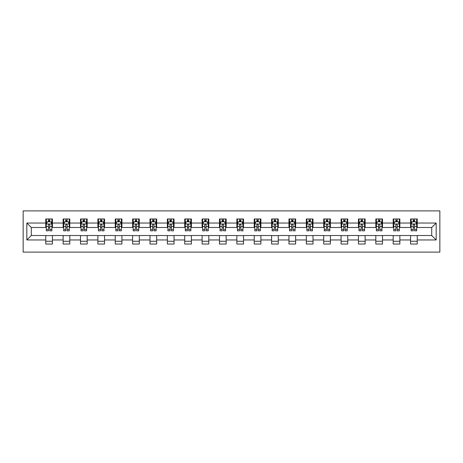 <?xml version="1.0" encoding="UTF-8"?>
<svg xmlns="http://www.w3.org/2000/svg" width="463" height="463" viewBox="0 0 463 463"><rect width="100%" height="100%" fill="white"/><g stroke="black" fill="none" stroke-linecap="round" stroke-linejoin="round"><path stroke-width="0.69" d="M23.15 252.103L439.85 252.103L439.85 210.896L23.15 210.896L23.15 252.103M417.244 223.039L417.244 218.97L410.565 218.97L410.565 223.039L399.87 223.039L399.87 218.97L393.191 218.97L393.191 223.039L382.502 223.039L382.502 218.97L375.817 218.97L375.817 223.039L365.128 223.039L365.128 218.97L358.449 218.97L358.449 223.039L347.759 223.039L347.759 218.97L341.075 218.97L341.075 223.039L330.385 223.039L330.385 218.97L323.706 218.97L323.706 223.039L313.011 223.039L313.011 218.97L306.332 218.97L306.332 223.039L295.643 223.039L295.643 218.97L288.958 218.97L288.958 223.039L278.269 223.039L278.269 218.97L271.59 218.97L271.59 223.039L260.901 223.039L260.901 218.97L254.216 218.97L254.216 223.039L243.526 223.039L243.526 218.97L236.848 218.97L236.848 223.039L226.152 223.039L226.152 218.97L219.474 218.97L219.474 223.039L208.784 223.039L208.784 218.97L202.099 218.97L202.099 223.039L191.41 223.039L191.41 218.97L184.731 218.97L184.731 223.039L174.042 223.039L174.042 218.97L167.357 218.97L167.357 223.039L156.668 223.039L156.668 218.97L149.989 218.97L149.989 223.039L139.294 223.039L139.294 218.97L132.615 218.97L132.615 223.039L121.925 223.039L121.925 218.97L115.241 218.97L115.241 223.039L104.551 223.039L104.551 218.97L97.872 218.97L97.872 223.039L87.183 223.039L87.183 218.97L80.498 218.97L80.498 223.039L69.809 223.039L69.809 218.97L63.13 218.97L63.13 223.039L52.435 223.039L52.435 218.97L45.756 218.97L45.756 223.039L26.825 223.039L26.825 239.961L31.281 235.511L45.756 235.511L45.756 244.03L52.435 244.03L52.435 235.511L63.13 235.511L63.13 244.03L69.809 244.03L69.809 235.511L80.498 235.511L80.498 244.03L87.183 244.03L87.183 235.511L97.872 235.511L97.872 244.03L104.551 244.03L104.551 235.511L115.241 235.511L115.241 244.03L121.925 244.03L121.925 235.511L132.615 235.511L132.615 244.03L139.294 244.03L139.294 235.511L149.989 235.511L149.989 244.03L156.668 244.03L156.668 235.511L167.357 235.511L167.357 244.03L174.042 244.03L174.042 235.511L184.731 235.511L184.731 244.03L191.41 244.03L191.41 235.511L202.099 235.511L202.099 244.03L208.784 244.03L208.784 235.511L219.474 235.511L219.474 244.03L226.152 244.03L226.152 235.511L236.848 235.511L236.848 244.03L243.526 244.03L243.526 235.511L254.216 235.511L254.216 244.03L260.901 244.03L260.901 235.511L271.59 235.511L271.59 244.03L278.269 244.03L278.269 235.511L288.958 235.511L288.958 244.03L295.643 244.03L295.643 235.511L306.332 235.511L306.332 244.03L313.011 244.03L313.011 235.511L323.706 235.511L323.706 244.03L330.385 244.03L330.385 235.511L341.075 235.511L341.075 244.03L347.759 244.03L347.759 235.511L358.449 235.511L358.449 244.03L365.128 244.03L365.128 235.511L375.817 235.511L375.817 244.03L382.502 244.03L382.502 235.511L393.191 235.511L393.191 244.03L399.87 244.03L399.87 235.511L410.565 235.511L410.565 244.03L417.244 244.03L417.244 235.511L431.719 235.511L431.719 227.489L417.244 227.489L417.244 223.039L436.175 223.039L436.175 239.961L417.244 239.961M410.565 239.961L399.87 239.961M393.191 239.961L382.502 239.961M375.817 239.961L365.128 239.961M358.449 239.961L347.759 239.961M341.075 239.961L330.385 239.961M323.706 239.961L313.011 239.961M306.332 239.961L295.643 239.961M288.958 239.961L278.269 239.961M271.59 239.961L260.901 239.961M254.216 239.961L243.526 239.961M236.848 239.961L226.152 239.961M219.474 239.961L208.784 239.961M202.099 239.961L191.41 239.961M184.731 239.961L174.042 239.961M167.357 239.961L156.668 239.961M149.989 239.961L139.294 239.961M132.615 239.961L121.925 239.961M115.241 239.961L104.551 239.961M97.872 239.961L87.183 239.961M80.498 239.961L69.809 239.961M63.13 239.961L52.435 239.961M45.756 239.961L26.825 239.961M410.565 223.039L410.565 227.489L399.87 227.489L399.87 223.039M393.191 223.039L393.191 227.489L382.502 227.489L382.502 223.039M375.817 223.039L375.817 227.489L365.128 227.489L365.128 223.039M358.449 223.039L358.449 227.489L347.759 227.489L347.759 223.039M341.075 223.039L341.075 227.489L330.385 227.489L330.385 223.039M323.706 223.039L323.706 227.489L313.011 227.489L313.011 223.039M306.332 223.039L306.332 227.489L295.643 227.489L295.643 223.039M288.958 223.039L288.958 227.489L278.269 227.489L278.269 223.039M271.59 223.039L271.59 227.489L260.901 227.489L260.901 223.039M254.216 223.039L254.216 227.489L243.526 227.489L243.526 223.039M236.848 223.039L236.848 227.489L226.152 227.489L226.152 223.039M219.474 223.039L219.474 227.489L208.784 227.489L208.784 223.039M202.099 223.039L202.099 227.489L191.41 227.489L191.41 223.039M184.731 223.039L184.731 227.489L174.042 227.489L174.042 223.039M167.357 223.039L167.357 227.489L156.668 227.489L156.668 223.039M149.989 223.039L149.989 227.489L139.294 227.489L139.294 223.039M132.615 223.039L132.615 227.489L121.925 227.489L121.925 223.039M115.241 223.039L115.241 227.489L104.551 227.489L104.551 223.039M97.872 223.039L97.872 227.489L87.183 227.489L87.183 223.039M80.498 223.039L80.498 227.489L69.809 227.489L69.809 223.039M63.13 223.039L63.13 227.489L52.435 227.489L52.435 223.039M45.756 223.039L45.756 227.489L31.281 227.489L26.825 223.039M31.281 227.489L31.281 235.511M436.175 239.961L431.719 235.511M431.719 227.489L436.175 223.039M45.756 221.754L46.312 221.754M48.43 221.754L49.767 221.754M51.879 221.754L52.435 221.754M45.756 227.379L46.312 227.379M48.43 227.379L49.767 227.379M51.879 227.379L52.435 227.379M45.756 235.621L52.435 235.621M45.756 241.246L52.435 241.246M63.13 235.621L69.809 235.621M63.13 241.246L69.809 241.246M63.13 221.754L63.686 221.754M65.798 221.754L67.135 221.754M69.253 221.754L69.809 221.754M63.13 227.379L63.686 227.379M65.798 227.379L67.135 227.379M69.253 227.379L69.809 227.379M80.498 235.621L87.183 235.621M80.498 241.246L87.183 241.246M80.498 221.754L81.054 221.754M83.172 221.754L84.509 221.754M86.622 221.754L87.183 221.754M80.498 227.379L81.054 227.379M83.172 227.379L84.509 227.379M86.622 227.379L87.183 227.379M97.872 235.621L104.551 235.621M97.872 241.246L104.551 241.246M97.872 221.754L98.428 221.754M100.546 221.754L101.877 221.754M103.996 221.754L104.551 221.754M97.872 227.379L98.428 227.379M100.546 227.379L101.877 227.379M103.996 227.379L104.551 227.379M115.241 235.621L121.925 235.621M115.241 241.246L121.925 241.246M115.241 221.754L115.802 221.754M117.915 221.754L119.251 221.754M121.37 221.754L121.925 221.754M115.241 227.379L115.802 227.379M117.915 227.379L119.251 227.379M121.37 227.379L121.925 227.379M132.615 235.621L139.294 235.621M132.615 241.246L139.294 241.246M132.615 221.754L133.17 221.754M135.289 221.754L136.626 221.754M138.738 221.754L139.294 221.754M132.615 227.379L133.17 227.379M135.289 227.379L136.626 227.379M138.738 227.379L139.294 227.379M149.989 235.621L156.668 235.621M149.989 241.246L156.668 241.246M149.989 221.754L150.544 221.754M152.657 221.754L153.994 221.754M156.112 221.754L156.668 221.754M149.989 227.379L150.544 227.379M152.657 227.379L153.994 227.379M156.112 227.379L156.668 227.379M167.357 235.621L174.042 235.621M167.357 241.246L174.042 241.246M167.357 221.754L167.913 221.754M170.031 221.754L171.368 221.754M173.48 221.754L174.042 221.754M167.357 227.379L167.913 227.379M170.031 227.379L171.368 227.379M173.48 227.379L174.042 227.379M184.731 235.621L191.41 235.621M184.731 241.246L191.41 241.246M184.731 221.754L185.287 221.754M187.405 221.754L188.736 221.754M190.854 221.754L191.41 221.754M184.731 227.379L185.287 227.379M187.405 227.379L188.736 227.379M190.854 227.379L191.41 227.379M202.099 235.621L208.784 235.621M202.099 241.246L208.784 241.246M202.099 221.754L202.661 221.754M204.773 221.754L206.11 221.754M208.228 221.754L208.784 221.754M202.099 227.379L202.661 227.379M204.773 227.379L206.11 227.379M208.228 227.379L208.784 227.379M219.474 235.621L226.152 235.621M219.474 241.246L226.152 241.246M219.474 221.754L220.029 221.754M222.147 221.754L223.484 221.754M225.597 221.754L226.152 221.754M219.474 227.379L220.029 227.379M222.147 227.379L223.484 227.379M225.597 227.379L226.152 227.379M236.848 235.621L243.526 235.621M236.848 241.246L243.526 241.246M236.848 221.754L237.403 221.754M239.516 221.754L240.853 221.754M242.971 221.754L243.526 221.754M236.848 227.379L237.403 227.379M239.516 227.379L240.853 227.379M242.971 227.379L243.526 227.379M254.216 235.621L260.901 235.621M254.216 241.246L260.901 241.246M254.216 221.754L254.772 221.754M256.89 221.754L258.227 221.754M260.339 221.754L260.901 221.754M254.216 227.379L254.772 227.379M256.89 227.379L258.227 227.379M260.339 227.379L260.901 227.379M271.59 235.621L278.269 235.621M271.59 241.246L278.269 241.246M271.59 221.754L272.146 221.754M274.264 221.754L275.595 221.754M277.713 221.754L278.269 221.754M271.59 227.379L272.146 227.379M274.264 227.379L275.595 227.379M277.713 227.379L278.269 227.379M288.958 235.621L295.643 235.621M288.958 241.246L295.643 241.246M288.958 221.754L289.52 221.754M291.632 221.754L292.969 221.754M295.087 221.754L295.643 221.754M288.958 227.379L289.52 227.379M291.632 227.379L292.969 227.379M295.087 227.379L295.643 227.379M306.332 235.621L313.011 235.621M306.332 241.246L313.011 241.246M306.332 221.754L306.888 221.754M309.006 221.754L310.343 221.754M312.456 221.754L313.011 221.754M306.332 227.379L306.888 227.379M309.006 227.379L310.343 227.379M312.456 227.379L313.011 227.379M323.706 235.621L330.385 235.621M323.706 241.246L330.385 241.246M323.706 221.754L324.262 221.754M326.374 221.754L327.711 221.754M329.83 221.754L330.385 221.754M323.706 227.379L324.262 227.379M326.374 227.379L327.711 227.379M329.83 227.379L330.385 227.379M341.075 235.621L347.759 235.621M341.075 241.246L347.759 241.246M341.075 221.754L341.63 221.754M343.749 221.754L345.085 221.754M347.198 221.754L347.759 221.754M341.075 227.379L341.63 227.379M343.749 227.379L345.085 227.379M347.198 227.379L347.759 227.379M358.449 235.621L365.128 235.621M358.449 241.246L365.128 241.246M358.449 221.754L359.004 221.754M361.123 221.754L362.454 221.754M364.572 221.754L365.128 221.754M358.449 227.379L359.004 227.379M361.123 227.379L362.454 227.379M364.572 227.379L365.128 227.379M375.817 235.621L382.502 235.621M375.817 241.246L382.502 241.246M375.817 221.754L376.378 221.754M378.491 221.754L379.828 221.754M381.946 221.754L382.502 221.754M375.817 227.379L376.378 227.379M378.491 227.379L379.828 227.379M381.946 227.379L382.502 227.379M393.191 235.621L399.87 235.621M393.191 241.246L399.87 241.246M393.191 221.754L393.747 221.754M395.865 221.754L397.202 221.754M399.314 221.754L399.87 221.754M393.191 227.379L393.747 227.379M395.865 227.379L397.202 227.379M399.314 227.379L399.87 227.379M410.565 235.621L417.244 235.621M410.565 241.246L417.244 241.246M410.565 221.754L411.121 221.754M413.233 221.754L414.57 221.754M416.688 221.754L417.244 221.754M410.565 227.379L411.121 227.379M413.233 227.379L414.57 227.379M416.688 227.379L417.244 227.379M49.767 220.423L48.43 220.423M51.879 229.434L49.767 229.434L49.767 230.834L51.879 230.834L51.879 224.04L50.768 221.812L47.429 221.812L46.312 224.04L46.312 230.834L48.43 230.834L48.43 229.434L46.312 229.434M46.312 224.04L46.312 218.97M51.879 224.04L51.879 218.97M48.43 221.812L48.43 218.97M49.767 218.97L49.767 221.812M49.767 229.434L49.767 224.873C49.321 224.017 48.875 224.017 48.43 224.873L48.43 229.434M67.135 220.423L65.798 220.423M69.253 229.434L67.135 229.434L67.135 230.834L69.253 230.834L69.253 224.04L68.136 221.812L64.797 221.812L63.686 224.04L63.686 230.834L65.798 230.834L65.798 229.434L63.686 229.434M63.686 224.04L63.686 218.97M69.253 224.04L69.253 218.97M65.798 221.812L65.798 218.97M67.135 218.97L67.135 221.812M67.135 229.434L67.135 224.873C66.689 224.017 66.244 224.017 65.798 224.873L65.798 229.434M84.509 220.423L83.172 220.423M86.622 229.434L84.509 229.434L84.509 230.834L86.622 230.834L86.622 224.04L85.51 221.812L82.171 221.812L81.054 224.04L81.054 230.834L83.172 230.834L83.172 229.434L81.054 229.434M81.054 224.04L81.054 218.97M86.622 224.04L86.622 218.97M83.172 221.812L83.172 218.97M84.509 218.97L84.509 221.812M84.509 229.434L84.509 224.873C84.063 224.017 83.618 224.017 83.172 224.873L83.172 229.434M101.877 220.423L100.546 220.423M103.996 229.434L101.877 229.434L101.877 230.834L103.996 230.834L103.996 224.04L102.884 221.812L99.539 221.812L98.428 224.04L98.428 230.834L100.546 230.834L100.546 229.434L98.428 229.434M98.428 224.04L98.428 218.97M103.996 224.04L103.996 218.97M100.546 221.812L100.546 218.97M101.877 218.97L101.877 221.812M101.877 229.434L101.877 224.873C101.438 224.017 100.992 224.017 100.546 224.873L100.546 229.434M119.251 220.423L117.915 220.423M121.37 229.434L119.251 229.434L119.251 230.834L121.37 230.834L121.37 224.04L120.253 221.812L116.913 221.812L115.802 224.04L115.802 230.834L117.915 230.834L117.915 229.434L115.802 229.434M115.802 224.04L115.802 218.97M121.37 224.04L121.37 218.97M117.915 221.812L117.915 218.97M119.251 218.97L119.251 221.812M119.251 229.434L119.251 224.873C118.806 224.017 118.36 224.017 117.915 224.873L117.915 229.434M136.626 220.423L135.289 220.423M138.738 229.434L136.626 229.434L136.626 230.834L138.738 230.834L138.738 224.04L137.627 221.812L134.287 221.812L133.17 224.04L133.17 230.834L135.289 230.834L135.289 229.434L133.17 229.434M133.17 224.04L133.17 218.97M138.738 224.04L138.738 218.97M135.289 221.812L135.289 218.97M136.626 218.97L136.626 221.812M136.626 229.434L136.626 224.873C136.18 224.017 135.734 224.017 135.289 224.873L135.289 229.434M153.994 220.423L152.657 220.423M156.112 229.434L153.994 229.434L153.994 230.834L156.112 230.834L156.112 224.04L154.995 221.812L151.656 221.812L150.544 224.04L150.544 230.834L152.657 230.834L152.657 229.434L150.544 229.434M150.544 224.04L150.544 218.97M156.112 224.04L156.112 218.97M152.657 221.812L152.657 218.97M153.994 218.97L153.994 221.812M153.994 229.434L153.994 224.873C153.548 224.017 153.103 224.017 152.657 224.873L152.657 229.434M171.368 220.423L170.031 220.423M173.48 229.434L171.368 229.434L171.368 230.834L173.48 230.834L173.48 224.04L172.369 221.812L169.03 221.812L167.913 224.04L167.913 230.834L170.031 230.834L170.031 229.434L167.913 229.434M167.913 224.04L167.913 218.97M173.48 224.04L173.48 218.97M170.031 221.812L170.031 218.97M171.368 218.97L171.368 221.812M171.368 229.434L171.368 224.873C170.922 224.017 170.477 224.017 170.031 224.873L170.031 229.434M188.736 220.423L187.405 220.423M190.854 229.434L188.736 229.434L188.736 230.834L190.854 230.834L190.854 224.04L189.743 221.812L186.398 221.812L185.287 224.04L185.287 230.834L187.405 230.834L187.405 229.434L185.287 229.434M185.287 224.04L185.287 218.97M190.854 224.04L190.854 218.97M187.405 221.812L187.405 218.97M188.736 218.97L188.736 221.812M188.736 229.434L188.736 224.873C188.296 224.017 187.851 224.017 187.405 224.873L187.405 229.434M206.11 220.423L204.773 220.423M208.228 229.434L206.11 229.434L206.11 230.834L208.228 230.834L208.228 224.04L207.111 221.812L203.772 221.812L202.661 224.04L202.661 230.834L204.773 230.834L204.773 229.434L202.661 229.434M202.661 224.04L202.661 218.97M208.228 224.04L208.228 218.97M204.773 221.812L204.773 218.97M206.11 218.97L206.11 221.812M206.11 229.434L206.11 224.873C205.665 224.017 205.219 224.017 204.773 224.873L204.773 229.434M223.484 220.423L222.147 220.423M225.597 229.434L223.484 229.434L223.484 230.834L225.597 230.834L225.597 224.04L224.486 221.812L221.146 221.812L220.029 224.04L220.029 230.834L222.147 230.834L222.147 229.434L220.029 229.434M220.029 224.04L220.029 218.97M225.597 224.04L225.597 218.97M222.147 221.812L222.147 218.97M223.484 218.97L223.484 221.812M223.484 229.434L223.484 224.873C223.039 224.017 222.593 224.017 222.147 224.873L222.147 229.434M240.853 220.423L239.516 220.423M242.971 229.434L240.853 229.434L240.853 230.834L242.971 230.834L242.971 224.04L241.854 221.812L238.514 221.812L237.403 224.04L237.403 230.834L239.516 230.834L239.516 229.434L237.403 229.434M237.403 224.04L237.403 218.97M242.971 224.04L242.971 218.97M239.516 221.812L239.516 218.97M240.853 218.97L240.853 221.812M240.853 229.434L240.853 224.873C240.407 224.017 239.961 224.017 239.516 224.873L239.516 229.434M258.227 220.423L256.89 220.423M260.339 229.434L258.227 229.434L258.227 230.834L260.339 230.834L260.339 224.04L259.228 221.812L255.889 221.812L254.772 224.04L254.772 230.834L256.89 230.834L256.89 229.434L254.772 229.434M254.772 224.04L254.772 218.97M260.339 224.04L260.339 218.97M256.89 221.812L256.89 218.97M258.227 218.97L258.227 221.812M258.227 229.434L258.227 224.873C257.781 224.017 257.335 224.017 256.89 224.873L256.89 229.434M275.595 220.423L274.264 220.423M277.713 229.434L275.595 229.434L275.595 230.834L277.713 230.834L277.713 224.04L276.602 221.812L273.257 221.812L272.146 224.04L272.146 230.834L274.264 230.834L274.264 229.434L272.146 229.434M272.146 224.04L272.146 218.97M277.713 224.04L277.713 218.97M274.264 221.812L274.264 218.97M275.595 218.97L275.595 221.812M275.595 229.434L275.595 224.873C275.155 224.017 274.709 224.017 274.264 224.873L274.264 229.434M292.969 220.423L291.632 220.423M295.087 229.434L292.969 229.434L292.969 230.834L295.087 230.834L295.087 224.04L293.97 221.812L290.631 221.812L289.52 224.04L289.52 230.834L291.632 230.834L291.632 229.434L289.52 229.434M289.52 224.04L289.52 218.97M295.087 224.04L295.087 218.97M291.632 221.812L291.632 218.97M292.969 218.97L292.969 221.812M292.969 229.434L292.969 224.873C292.523 224.017 292.078 224.017 291.632 224.873L291.632 229.434M310.343 220.423L309.006 220.423M312.456 229.434L310.343 229.434L310.343 230.834L312.456 230.834L312.456 224.04L311.344 221.812L308.005 221.812L306.888 224.04L306.888 230.834L309.006 230.834L309.006 229.434L306.888 229.434M306.888 224.04L306.888 218.97M312.456 224.04L312.456 218.97M309.006 221.812L309.006 218.97M310.343 218.97L310.343 221.812M310.343 229.434L310.343 224.873C309.897 224.017 309.452 224.017 309.006 224.873L309.006 229.434M327.711 220.423L326.374 220.423M329.83 229.434L327.711 229.434L327.711 230.834L329.83 230.834L329.83 224.04L328.713 221.812L325.373 221.812L324.262 224.04L324.262 230.834L326.374 230.834L326.374 229.434L324.262 229.434M324.262 224.04L324.262 218.97M329.83 224.04L329.83 218.97M326.374 221.812L326.374 218.97M327.711 218.97L327.711 221.812M327.711 229.434L327.711 224.873C327.266 224.017 326.82 224.017 326.374 224.873L326.374 229.434M345.085 220.423L343.749 220.423M347.198 229.434L345.085 229.434L345.085 230.834L347.198 230.834L347.198 224.04L346.087 221.812L342.747 221.812L341.63 224.04L341.63 230.834L343.749 230.834L343.749 229.434L341.63 229.434M341.63 224.04L341.63 218.97M347.198 224.04L347.198 218.97M343.749 221.812L343.749 218.97M345.085 218.97L345.085 221.812M345.085 229.434L345.085 224.873C344.64 224.017 344.194 224.017 343.749 224.873L343.749 229.434M362.454 220.423L361.123 220.423M364.572 229.434L362.454 229.434L362.454 230.834L364.572 230.834L364.572 224.04L363.461 221.812L360.116 221.812L359.004 224.04L359.004 230.834L361.123 230.834L361.123 229.434L359.004 229.434M359.004 224.04L359.004 218.97M364.572 224.04L364.572 218.97M361.123 221.812L361.123 218.97M362.454 218.97L362.454 221.812M362.454 229.434L362.454 224.873C362.014 224.017 361.568 224.017 361.123 224.873L361.123 229.434M379.828 220.423L378.491 220.423M381.946 229.434L379.828 229.434L379.828 230.834L381.946 230.834L381.946 224.04L380.829 221.812L377.49 221.812L376.378 224.04L376.378 230.834L378.491 230.834L378.491 229.434L376.378 229.434M376.378 224.04L376.378 218.97M381.946 224.04L381.946 218.97M378.491 221.812L378.491 218.97M379.828 218.97L379.828 221.812M379.828 229.434L379.828 224.873C379.382 224.017 378.937 224.017 378.491 224.873L378.491 229.434M397.202 220.423L395.865 220.423M399.314 229.434L397.202 229.434L397.202 230.834L399.314 230.834L399.314 224.04L398.203 221.812L394.864 221.812L393.747 224.04L393.747 230.834L395.865 230.834L395.865 229.434L393.747 229.434M393.747 224.04L393.747 218.97M399.314 224.04L399.314 218.97M395.865 221.812L395.865 218.97M397.202 218.97L397.202 221.812M397.202 229.434L397.202 224.873C396.756 224.017 396.311 224.017 395.865 224.873L395.865 229.434M414.57 220.423L413.233 220.423M416.688 229.434L414.57 229.434L414.57 230.834L416.688 230.834L416.688 224.04L415.571 221.812L412.232 221.812L411.121 224.04L411.121 230.834L413.233 230.834L413.233 229.434L411.121 229.434M411.121 224.04L411.121 218.97M416.688 224.04L416.688 218.97M413.233 221.812L413.233 218.97M414.57 218.97L414.57 221.812M414.57 229.434L414.57 224.873C414.125 224.017 413.679 224.017 413.233 224.873L413.233 229.434M51.85 223.982L46.341 223.982M46.312 221.945L47.359 221.945M50.832 221.945L51.879 221.945M48.43 226.453L46.312 226.453M51.879 226.453L49.767 226.453M49.767 221.129L48.43 221.129M69.224 223.982L63.715 223.982M63.686 221.945L64.733 221.945M68.206 221.945L69.253 221.945M65.798 226.453L63.686 226.453M69.253 226.453L67.135 226.453M67.135 221.129L65.798 221.129M86.598 223.982L81.083 223.982M81.054 221.945L82.101 221.945M85.58 221.945L86.622 221.945M83.172 226.453L81.054 226.453M86.622 226.453L84.509 226.453M84.509 221.129L83.172 221.129M103.967 223.982L98.457 223.982M98.428 221.945L99.476 221.945M102.948 221.945L103.996 221.945M100.546 226.453L98.428 226.453M103.996 226.453L101.877 226.453M101.877 221.129L100.546 221.129M121.341 223.982L115.825 223.982M115.802 221.945L116.844 221.945M120.322 221.945L121.37 221.945M117.915 226.453L115.802 226.453M121.37 226.453L119.251 226.453M119.251 221.129L117.915 221.129M138.709 223.982L133.199 223.982M133.17 221.945L134.218 221.945M137.69 221.945L138.738 221.945M135.289 226.453L133.17 226.453M138.738 226.453L136.626 226.453M136.626 221.129L135.289 221.129M156.083 223.982L150.573 223.982M150.544 221.945L151.592 221.945M155.064 221.945L156.112 221.945M152.657 226.453L150.544 226.453M156.112 226.453L153.994 226.453M153.994 221.129L152.657 221.129M173.457 223.982L167.942 223.982M167.913 221.945L168.96 221.945M172.439 221.945L173.48 221.945M170.031 226.453L167.913 226.453M173.48 226.453L171.368 226.453M171.368 221.129L170.031 221.129M190.825 223.982L185.316 223.982M185.287 221.945L186.334 221.945M189.807 221.945L190.854 221.945M187.405 226.453L185.287 226.453M190.854 226.453L188.736 226.453M188.736 221.129L187.405 221.129M208.2 223.982L202.684 223.982M202.661 221.945L203.703 221.945M207.181 221.945L208.228 221.945M204.773 226.453L202.661 226.453M208.228 226.453L206.11 226.453M206.11 221.129L204.773 221.129M225.568 223.982L220.058 223.982M220.029 221.945L221.077 221.945M224.549 221.945L225.597 221.945M222.147 226.453L220.029 226.453M225.597 226.453L223.484 226.453M223.484 221.129L222.147 221.129M242.942 223.982L237.432 223.982M237.403 221.945L238.451 221.945M241.923 221.945L242.971 221.945M239.516 226.453L237.403 226.453M242.971 226.453L240.853 226.453M240.853 221.129L239.516 221.129M260.316 223.982L254.8 223.982M254.772 221.945L255.819 221.945M259.297 221.945L260.339 221.945M256.89 226.453L254.772 226.453M260.339 226.453L258.227 226.453M258.227 221.129L256.89 221.129M277.684 223.982L272.175 223.982M272.146 221.945L273.193 221.945M276.666 221.945L277.713 221.945M274.264 226.453L272.146 226.453M277.713 226.453L275.595 226.453M275.595 221.129L274.264 221.129M295.058 223.982L289.543 223.982M289.52 221.945L290.561 221.945M294.04 221.945L295.087 221.945M291.632 226.453L289.52 226.453M295.087 226.453L292.969 226.453M292.969 221.129L291.632 221.129M312.427 223.982L306.917 223.982M306.888 221.945L307.936 221.945M311.408 221.945L312.456 221.945M309.006 226.453L306.888 226.453M312.456 226.453L310.343 226.453M310.343 221.129L309.006 221.129M329.801 223.982L324.291 223.982M324.262 221.945L325.31 221.945M328.782 221.945L329.83 221.945M326.374 226.453L324.262 226.453M329.83 226.453L327.711 226.453M327.711 221.129L326.374 221.129M347.175 223.982L341.659 223.982M341.63 221.945L342.678 221.945M346.156 221.945L347.198 221.945M343.749 226.453L341.63 226.453M347.198 226.453L345.085 226.453M345.085 221.129L343.749 221.129M364.543 223.982L359.033 223.982M359.004 221.945L360.052 221.945M363.524 221.945L364.572 221.945M361.123 226.453L359.004 226.453M364.572 226.453L362.454 226.453M362.454 221.129L361.123 221.129M381.917 223.982L376.402 223.982M376.378 221.945L377.42 221.945M380.899 221.945L381.946 221.945M378.491 226.453L376.378 226.453M381.946 226.453L379.828 226.453M379.828 221.129L378.491 221.129M399.285 223.982L393.776 223.982M393.747 221.945L394.794 221.945M398.267 221.945L399.314 221.945M395.865 226.453L393.747 226.453M399.314 226.453L397.202 226.453M397.202 221.129L395.865 221.129M416.659 223.982L411.15 223.982M411.121 221.945L412.168 221.945M415.641 221.945L416.688 221.945M413.233 226.453L411.121 226.453M416.688 226.453L414.57 226.453M414.57 221.129L413.233 221.129"/></g></svg>

